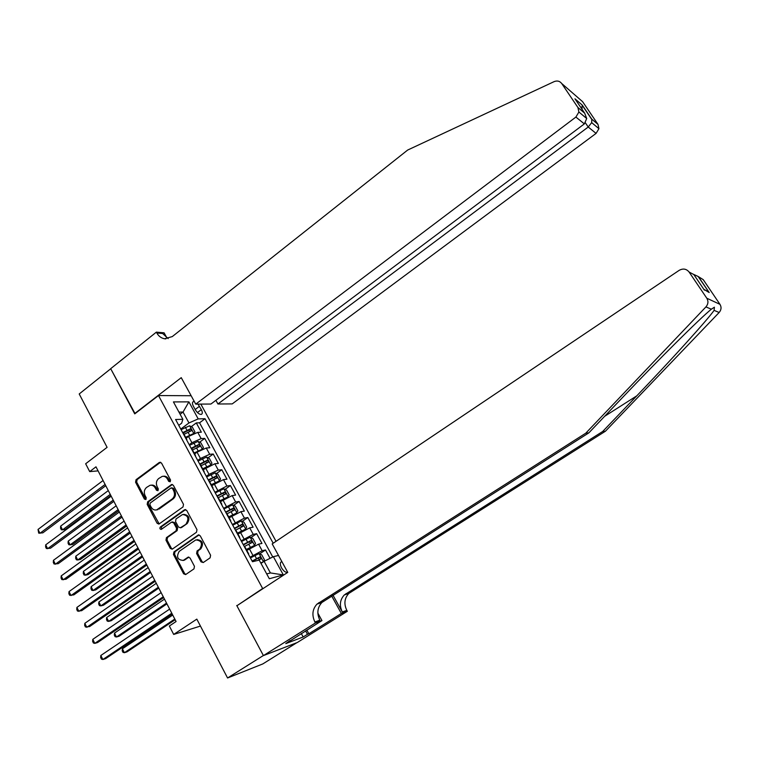 <?xml version="1.0" encoding="UTF-8"?>
<svg xmlns="http://www.w3.org/2000/svg" width="759" height="759" viewBox="0 0 759 759"><rect width="100%" height="100%" fill="white"/><g stroke="black" fill="none" stroke-linecap="round" stroke-linejoin="round"><path stroke-width="1.14" d="M170.206 481.794L170.528 480.001L161.506 463.047L159.343 462.421L136.032 479.716L135.576 482.24L144.409 499.071L145.899 499.526L146.221 497.752L145.073 495.57C143.698 492.306 144.191 489.602 146.534 487.449L150.064 485.286C152.255 484.916 154.011 485.845 155.32 488.065L156.477 490.257L157.986 490.712L158.308 488.929L157.151 486.728C155.766 483.455 156.259 480.732 158.631 478.568L162.274 476.358C164.466 476.016 166.212 476.946 167.511 479.147L168.678 481.348L170.206 481.794M281.931 561.736L281.466 561.793C279.929 562.571 279.938 564.563 281.504 567.789C283.439 570.958 285.356 572.466 287.263 572.314L287.633 572.153M201.002 561.831L203.241 562.552L210.11 557.846L210.604 555.256L200.243 535.816L198.298 534.962L173.934 551.916L173.469 554.468L183.593 573.766L185.632 574.582L193.972 568.889L194.456 566.318L190.073 558.017L188.071 557.182L183.27 560.408C177.473 559.952 176.126 556.926 179.219 551.357L195.775 539.924C201.581 540.512 202.9 543.567 199.75 549.089L197.084 550.93L196.6 553.51L201.002 561.831L202.036 561.603L203.251 562.542M237.719 605.198L262.633 588.51L158.489 395.553L134.741 413.873L110.729 368.76L79.211 393.968L107.095 447.345L85.653 463.758L89.704 471.605L95.985 466.823L176.079 621.526L169.342 626.014L173.688 634.429L200.452 626.071M236.742 605.492L263.373 655.52L227.567 677.986L196.818 619.126L173.688 634.429M183.023 506.927L183.498 504.356L173.365 485.333L171.686 484.46L147.644 501.832L147.189 504.365L157.094 523.245L158.887 524.108L183.023 506.927M186.733 510.437L196.979 529.668L196.496 532.249L172.189 549.212L170.272 548.368L165.974 540.18L166.439 537.638L176.088 530.826L176.553 528.264L173.688 522.837L171.515 522.164L161.278 529.393C159.845 529.184 159.532 528.397 160.329 527.021L184.532 509.763L186.733 510.437M296.864 642.674L262.813 663.926L227.567 677.986M270.062 558.33L265.498 549.962L259.644 553.89M250.043 557.21L262.149 550.721L258.582 544.165L261.95 543.435L256.637 533.691L250.906 537.59M241.172 540.806L253.25 534.374L249.711 527.856L253.108 527.211L247.832 517.534L242.216 521.414M232.358 524.507L244.417 518.131L240.897 511.67L244.332 511.101L239.094 501.49L233.592 505.342M223.611 508.331L235.641 502.003L232.15 495.589L235.613 495.105L230.413 485.561L225.015 489.394M214.93 492.259L226.932 485.988L223.459 479.612L226.96 479.214L221.799 469.736L216.495 473.55M206.296 476.301L209.029 474.337L218.279 470.087L214.835 463.758L218.364 463.436L213.232 454.024L208.023 457.81M197.729 460.457L200.442 458.474L209.683 454.29L206.268 448L209.826 447.763L204.731 438.408L201.154 438.607L191.913 442.725L189.219 444.717M199.617 442.184L204.731 438.408M258.582 544.165L246.808 550.417M249.711 527.856L237.965 534.051M240.897 511.67L229.171 517.799M232.15 495.589L220.452 501.661M223.459 479.612L211.78 485.637M214.835 463.758L203.175 469.726M206.268 448L197.027 452.165L194.627 453.92M194.342 401.596L193.365 401.625C192.15 402.251 192.169 403.816 193.422 406.321L195.272 409.718C197.34 412.991 199.38 414.547 201.391 414.376C202.615 413.731 202.596 412.156 201.344 409.632L197.985 404.12M263.582 588.234L262.633 588.51M276.039 541.309L200.841 404.101M158.489 395.553L191.135 395.733M273.183 543.235L205.034 418.721L198.194 418.902L188.953 422.953L180.765 429.082M278.496 555.446L273.382 556.679L283.325 574.914L269.322 578.737L259.208 560.095L252.481 561.717L175.585 419.499L182.862 419.31L173.431 401.909L188.896 401.862L198.194 418.902M272.766 556.992L199.56 422.81L196.287 422.915L201.344 432.203L197.757 432.364L188.517 436.453L186.145 438.218M187.065 440.732L186.363 439.433M183.64 434.395L182.919 433.057M209.683 454.29L213.232 454.024M218.279 470.087L221.799 469.736M226.932 485.988L230.413 485.561M235.641 502.003L239.094 501.49M244.417 518.131L247.832 517.534M253.25 534.374L256.637 533.691M262.149 550.721L265.498 549.962M266.713 573.918L270.422 572.941L264.104 561.309L260.992 563.377M188.953 422.953L183.033 412.052L178.972 412.118M180.12 414.253L183.033 412.052L188.896 401.862M178.754 425.363L181.657 423.19L182.862 419.31M89.704 471.605L98.091 470.884M191.259 426.662L196.287 422.915M199.56 422.81L205.034 418.721M192.236 450.286L191.553 449.024M200.888 466.301L200.243 465.096M195.016 455.438L195.689 456.681M209.607 482.42L208.991 481.291M203.735 471.567L204.37 472.734M218.383 498.654L217.814 497.6M212.511 487.8L213.108 488.9M227.226 515.01L226.685 514.014M221.353 504.147L221.913 505.181M236.125 531.471L235.632 530.56M230.262 520.617L230.774 521.575M245.091 548.055L244.635 547.211M239.227 537.201L239.702 538.093M248.259 553.909L248.696 554.725M264.104 561.309L273.382 556.679M283.325 574.914L270.422 572.941M170.253 481.756L168.574 479.043C167.274 476.842 165.528 475.912 163.337 476.254L163.204 476.263M151.032 485.181L151.145 485.172C153.337 484.802 155.083 485.722 156.392 487.942L158.052 490.656M160.595 462.231L137.123 479.603L136.667 482.126L145.984 499.45M172.388 484.479L148.726 501.69L148.271 504.223L159.191 523.957M172.454 488.445L170.936 487.99L150.244 503.027L149.921 504.801L151.136 507.116C152.531 509.469 154.39 510.39 156.696 509.868L172.189 498.986C174.598 496.822 175.101 494.081 173.697 490.779L172.454 488.445L173.517 488.322L171.506 487.809M156.629 509.896L157.995 509.223M173.517 488.322L174.75 490.646C176.154 493.948 175.652 496.68 173.251 498.843L159.067 509.071M172.312 521.907L174.741 522.666L177.606 528.084L177.141 530.636L167.502 537.438L167.037 539.981L171.325 548.159L172.435 549.07M185.67 509.545L161.392 526.841L161.639 529.184M186.183 523.691C189.304 518.416 188.09 515.361 182.549 514.507L176.012 518.957L175.547 521.518L178.412 526.945L180.281 527.799L187.226 523.52C190.338 518.312 189.162 515.247 183.669 514.317M180.851 527.704L181.657 527.448L180.604 527.628M187.226 523.52L181.657 527.448M197.036 539.64C202.681 540.465 203.934 543.548 200.784 548.88L198.118 550.721L197.634 553.292L202.036 561.603M183.033 560.512L183.82 560.095M187.862 557.305L188.887 557.087L184.864 559.876M199.095 534.896L174.997 551.698L174.523 554.25L184.636 573.519L185.832 574.459M193.924 433.408L194.949 431.928L192.416 427.27L189.589 425.79L181.078 429.66M193.45 433.617L185.632 437.288M188.668 436.34L185.936 437.848M108.29 490.599L60.654 526.129L62.532 529.867L65.274 529.459L110.871 495.589M184.029 434.319L191.42 430.723L190.281 428.892L182.682 432.621M183.166 433.095L188.403 430.296L189.807 430.932M60.654 526.129L60.54 528.255L61.289 529.744L62.532 529.867L110.254 494.394M105.103 484.432L39.952 533.283L38.035 529.44L103.072 480.523M105.767 485.713L42.836 532.846L38.709 533.15L38.035 529.44M215.898 400.316L217.928 403.997L232.216 403.902L596.081 133.394L588.216 127.028L585.398 122.863M217.928 403.997L588.216 127.028L591.678 122.635L598.936 128.66L596.081 133.394M134.609 413.636L181.249 377.659L195.737 404.13L575.891 117.066L578.899 112.028L577.922 107.503L561.698 83.499C559.753 81.033 557.201 80.416 554.051 81.659L407.659 150.054L172.284 336.588L164.58 338.77C161.278 338.191 158.697 336.265 156.828 333.011L156.354 332.138L110.681 368.684L135.055 413.627M577.922 107.503L584.677 113.186L574.952 98.812L582.238 105.074L591.783 119.163L598.007 124.4L582.608 101.678L561.698 83.499M156.354 332.138L164.086 332.822L166.923 337.992M195.737 404.13L210.926 404.035L584.345 123.897L575.891 117.066M598.007 124.4L598.936 128.66M168.166 338.618L162.682 333.514L156.828 333.011M584.677 113.186L586.716 118.518L584.345 123.897M574.952 98.812L575.758 100.008M582.238 105.074L581.859 109.03M591.783 119.163L591.678 122.635M605.416 431.235L602.655 431.51L636.792 395.837C669.799 361.483 706.714 320.772 714.115 310.374L714.399 307.196L711.354 309.207C700.405 317.955 658.499 359.605 624.278 395.676L588.842 432.877L321.901 602.475C317.357 607.504 316.664 613.405 319.833 620.188L314.89 621.991L315.431 622.968L263.42 655.605L236.884 605.748L287.756 572.381L272.187 543.909L679.172 270.346C683.062 268.231 686.364 268.781 689.077 272.007L706.8 298.221L719.968 304.34C721.619 307.167 721.344 309.89 719.143 312.499L605.416 431.235L348.817 593.434C344.425 598.244 343.751 603.889 346.816 610.359L347.328 611.289L297.338 642.494L263.42 655.605M588.842 432.877L585.787 433.18L316.968 604.136C312.395 609.202 311.702 615.151 314.89 621.991M332.992 595.198L342.3 612.001C339.226 605.483 339.89 599.79 344.311 594.942L602.655 431.51M698.859 277.282L709.191 292.547L698.1 276.447L703.242 279.654L719.968 304.34M711.354 309.207L705.927 306.911L585.787 433.18M306.835 630.055L308.866 633.774L307.471 634.306L305.583 630.843M290.004 640.605L285.773 643.623L303.173 636.981L307.471 634.306M290.156 640.881L321.949 620.577L315.431 622.968M347.328 611.289L341.341 613.481L331.683 596.024M308.866 633.774L341.341 613.481M317.86 613.111L321.949 620.577M705.927 306.911C708.261 304.131 708.545 301.238 706.8 298.221M303.173 636.981L301.295 633.528M698.1 276.447L692.692 273.952M708.441 291.722L703.84 289.34M709.191 292.547L703.849 289.359M202.359 449.138L203.421 447.516L200.879 442.829L198.052 441.387L189.541 445.305M202.141 449.233L194.124 452.981M197.558 451.785L194.408 453.521M116.165 505.798L68.196 541.12L70.094 544.877L72.817 544.412L118.727 510.75M192.511 449.992L199.902 446.368L198.763 444.527L191.154 448.294M191.448 448.835L196.866 445.922L198.298 446.577M68.196 541.12L68.073 543.226L68.822 544.725L70.094 544.877L118.138 509.612M202.672 468.787L210.86 464.973L211.96 463.218L209.389 458.493L206.581 457.079L198.052 461.055M206.685 467.231L202.947 469.299M124.078 521.091L75.796 556.195L77.693 559.981L80.407 559.468L126.63 526.015M201.04 465.779L208.431 462.117L207.311 460.258L199.683 464.062M199.959 464.584L205.395 461.652L206.837 462.326M75.796 556.195L75.653 558.292L76.412 559.8L77.693 559.981L126.07 524.934M219.209 481.026L220.546 479.024L217.966 474.271L215.167 472.895L206.628 476.918M216.106 482.667L211.533 485.191M219.474 480.836L211.277 484.707M132.057 536.49L83.433 571.375L85.35 575.189L88.044 574.62L134.58 541.376M209.636 481.671L217.027 477.98L215.907 476.102L208.27 479.944M208.535 480.438L213.981 477.487L215.442 478.189M83.433 571.375L83.281 573.453L84.05 574.98L85.35 575.189L134.058 540.361M227.586 497.211L229.199 494.944L226.599 490.153L223.81 488.805L215.271 492.895M225.357 498.378L220.186 501.187M228.146 496.813L219.949 500.741M140.083 551.992L91.127 586.66L93.053 590.493L95.738 589.876L142.588 556.84M218.298 497.686L225.679 493.957L224.569 492.06L216.913 495.94M217.159 496.395L222.624 493.426L224.104 494.166M91.127 586.66L90.966 588.718L91.735 590.255L93.053 590.493L142.094 555.882M113.233 500.153L47.627 548.691L45.711 544.829L111.194 496.206M113.869 501.367L50.502 548.207L46.375 548.529L45.606 546.992L45.711 544.829M121.431 515.968L55.36 564.212L53.424 560.322L119.372 512.002M122.028 517.126L58.215 563.671L54.088 564.013L53.31 562.466L53.424 560.322M129.675 531.907L63.149 579.829L61.194 575.91L127.607 527.913M130.244 532.998L65.986 579.24L61.849 579.601L61.071 578.045L61.194 575.91M137.986 547.951L70.985 595.549L69.022 591.612L135.899 543.928M138.508 548.966L73.803 594.904L69.667 595.293L68.879 593.728L69.022 591.612M235.945 513.549L237.909 510.968L235.29 506.149L232.51 504.839L223.962 508.976M234.54 514.289L228.905 517.296M236.884 512.894L228.677 516.879M148.157 567.599L98.869 602.029L100.814 605.891L103.48 605.227L150.652 572.409M226.675 513.985L234.398 510.039L233.288 508.122L225.622 512.05M225.859 512.477L231.334 509.488L232.833 510.247M98.869 602.029L98.698 604.079L99.467 605.625L100.814 605.891L150.187 571.518M146.345 564.098L78.87 611.384L76.896 607.418L144.248 560.047M146.838 565.057L81.678 610.682L77.532 611.099L76.744 609.515L76.896 607.418M244.246 530.076L245.679 529.089L246.675 527.107L244.037 522.258L241.277 520.978L232.719 525.181M243.715 530.361L237.671 533.52M245.679 529.089L237.463 533.131M156.288 583.31L106.658 617.513L108.622 621.393L111.269 620.682L158.764 588.083M235.451 530.218L243.174 526.234L242.064 524.298L234.398 528.264M234.607 528.662L240.1 525.655L241.609 526.452M106.658 617.513L106.478 619.543L107.256 621.099L108.622 621.393L158.337 587.257M154.77 580.369L86.811 627.323L84.818 623.329L152.654 576.29M155.225 581.252L89.6 626.564L85.454 627L84.657 625.407L84.818 623.329M246.504 549.858L254.54 545.398L255.508 543.368L252.851 538.473L250.1 537.23L241.542 541.49M254.54 545.398L246.314 549.497M164.475 599.126L114.505 633.091L116.478 637L119.106 636.232L166.933 603.86M244.284 546.565L252.007 542.543L250.906 540.598L243.222 544.601M243.421 544.971L248.933 541.935L250.461 542.761M114.505 633.091L114.305 635.112L115.093 636.668L116.478 637L166.534 603.092M163.242 596.745L94.799 643.366L92.797 639.344L161.117 592.637M163.669 597.561L97.579 642.55L94.799 643.366L93.423 643.006L92.626 641.402L92.797 639.344M263.515 561.698L264.407 559.734L261.732 554.81L258.99 553.596L250.423 557.912M263.231 561.888L260.745 562.931M172.72 615.046L122.408 648.774L124.391 652.712L127 651.886L175.149 619.742M257.832 560.427L260.906 558.966L259.815 557.002L252.121 561.053M252.301 561.385L257.823 558.339L259.36 559.193M122.408 648.774L122.19 650.776L122.986 652.351L124.391 652.712L174.788 619.05M171.781 613.234L102.854 659.514L100.833 655.472L169.646 609.107M172.17 613.984L105.605 658.651L102.854 659.514L101.459 659.125L100.653 657.512L100.833 655.472M252.88 555.303L249.313 548.729M243.981 538.881L240.442 532.353M235.157 522.581L231.637 516.092M226.381 506.386L222.89 499.934M217.672 490.305L214.209 483.9M209.029 474.337L205.585 467.98M200.442 458.474L197.027 452.165M191.913 442.725L188.517 436.453M201.154 438.607L197.757 432.364M195.167 409.528L199.494 406.274M197.435 412.564L201.344 409.632M168.574 479.043L167.511 479.147M157.549 490.134L156.477 490.257M156.392 487.942L155.32 488.065M145.491 498.938L144.409 499.071M136.667 482.126L135.576 482.24M137.123 479.603L136.032 479.716M160.415 462.335L159.343 462.421M169.741 481.234L168.678 481.348M158.166 523.074L157.094 523.245M148.271 504.223L147.189 504.365M148.726 501.69L147.644 501.832M172.255 484.574L171.192 484.688M173.251 498.843L172.189 498.986M174.75 490.646L173.697 490.779M171.325 548.159L170.272 548.368M167.037 539.981L165.974 540.18M167.502 537.438L166.439 537.638M177.141 530.636L176.088 530.826M177.606 528.084L176.553 528.264M174.741 522.666L173.688 522.837M161.392 526.841L160.329 527.021M185.576 509.612L184.532 509.763M197.634 553.292L196.6 553.51M198.118 550.721L197.084 550.93M200.784 548.88L199.75 549.089M184.636 573.519L183.593 573.766M174.523 554.25L173.469 554.468M174.997 551.698L173.934 551.916M199.057 534.924L198.023 535.114M193.801 433.465L189.665 425.827M186.961 430.268L185.357 427.308M189.589 435.106L187.976 432.137M188.403 430.296L190.281 428.892M636.792 395.837L604.581 416.349M323.609 601.147L318.695 602.788M345.981 593.652L350.468 592.153M704.399 290.175L693.849 274.578L689.077 272.007M719.143 312.499L714.115 310.374M342.3 612.001L346.816 610.359M202.33 449.157L198.127 441.415M195.442 445.922L193.83 442.933M198.09 450.799L196.467 447.801M196.866 445.922L198.763 444.527M210.888 464.925L206.647 457.117M203.991 461.681L202.359 458.683M206.647 466.586L205.015 463.578M205.395 461.652L207.311 460.258M219.503 480.789L215.233 472.923M212.586 477.553L210.955 474.527M215.271 482.496L213.621 479.46M213.981 477.487L215.907 476.102M228.174 496.766L223.877 488.843M221.248 493.53L219.598 490.494M223.943 498.511L222.292 495.456M222.624 493.426L224.569 492.06M236.912 512.847L232.577 504.868M229.968 509.631L228.307 506.566M232.681 514.64L231.021 511.566M231.334 509.488L233.288 508.122M245.707 529.042L241.343 521.006M238.753 525.835L237.074 522.742M241.485 530.883L239.806 527.79M240.1 525.655L242.064 524.298M254.559 545.351L250.166 537.258M247.595 542.154L245.907 539.042M250.347 547.239L248.658 544.118M248.933 541.935L250.906 540.598M263.458 561.736L259.056 553.624M256.504 558.586L254.806 555.455M257.823 558.339L259.815 557.002M280.754 562.267L281.466 561.793M186.856 439.546L183.412 433.18M195.499 455.533L192.036 449.129M204.209 471.643L200.718 465.182M212.985 487.857L209.465 481.358M221.818 504.194L218.279 497.648M230.717 520.646L227.15 514.052M239.673 537.211L236.077 530.569M248.696 553.899L245.081 547.211M192.758 402.08L193.365 401.625M157.768 509.716L156.696 509.868M181.335 527.619L180.281 527.799M184.314 560.189L183.27 560.408M188.649 557.059L188.071 557.182M198.839 534.867L198.298 534.962M165.879 338.875L164.58 338.77M578.899 112.028L586.716 118.518M582.191 108.262L580.208 106.583M591.992 119.742L582.438 105.643M714.399 307.196L711.496 309.084M344.311 594.942L348.817 593.434M321.901 602.475L316.968 604.136"/></g></svg>
